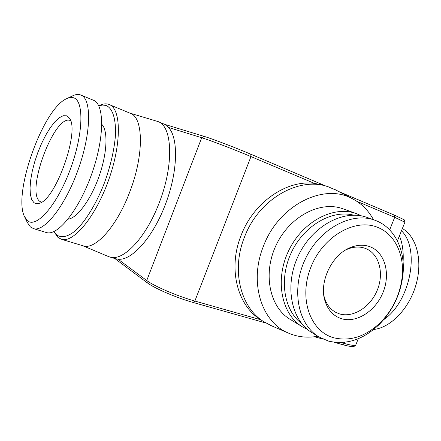 <?xml version="1.0" encoding="UTF-8"?>
<svg xmlns="http://www.w3.org/2000/svg" width="441" height="441" viewBox="0 0 441 441"><rect width="100%" height="100%" fill="white"/><g stroke="black" fill="none" stroke-linecap="round" stroke-linejoin="round"><path stroke-width="0.66" d="M336.643 190.429L328.308 186.808C299.147 176.086 258.575 199.123 244.43 237.247C231.09 270.294 240.56 307.471 263.79 321.726L260.416 319.538C237.269 305.326 227.804 268.382 241.04 235.566C253.52 202.303 286.667 179.608 314.394 183.373L323.788 185.325L328.308 186.808M271.838 325.938L263.79 321.726M115.498 258.724L118.034 259.198C131.512 261.039 152.856 237.633 165.199 204.9C177.938 172.381 178.759 137.868 168.429 127.421L164.945 124.461L158.11 121.6L129.83 113.1M158.11 121.6C172.481 126.391 174.079 165.022 159.223 202.777C146.12 237.627 123.26 261.491 110.079 257.097L108.177 256.43M82.671 245.687L83.415 245.913C95.394 249.975 116.904 226.272 129.693 192.111C144.152 155.089 143.534 117.582 130.415 113.337L108.376 104.219C105.504 103.403 102.295 103.933 98.751 105.801M53.896 231.58L58.003 237.479L61.586 239.331C73.653 243.085 95.78 216.503 108.695 179.862C121.744 143.27 121.198 108.966 109.357 104.572M98.784 105.868L102.439 105.041L105.779 105.393C112.692 107.913 116.413 119.406 115.288 137.239C113.905 151.5 110.272 166.748 104.39 182.998C96.243 203.935 85.284 221.735 75.246 230.852C67.721 236.861 61.58 238.234 56.812 234.987L53.962 231.547M68.024 219.171C76.932 218.372 90.637 200.049 98.9 176.797C107.218 153.567 108.216 130.668 101.827 124.395M45.897 232.39L46.548 232.589C57.848 236.139 79.082 209.822 91.772 173.815C104.594 137.851 104.578 104.313 93.464 100.245L80.135 94.765C77.748 94.093 75.058 94.55 72.065 96.132L67.534 98.249M46.548 232.589L33.604 228.664L30.435 226.972L27.287 222.435L24.856 217.363M33.604 228.664C44.541 232.109 65.549 205.39 78.377 169.019C91.326 132.686 91.734 98.982 80.968 95.063M27.281 220.544C35.936 228.873 56.509 206.107 69.898 170.413C83.426 134.792 84.33 100.344 73.404 97.742C71.233 97.097 68.779 97.5 66.04 98.949C42.507 110.035 12.927 193.467 24.398 216.41L27.281 220.544M33.974 202.728L31.697 199.602L30.374 194.569L30.043 187.916L30.688 179.989L32.27 171.163L34.701 161.841L37.865 152.437L41.63 143.347L45.831 134.985L50.285 127.719L54.8 121.898L59.166 117.824L63.179 115.735L66.619 115.801L69.16 117.879C80.67 129.742 55.379 201.074 38.83 203.433L36.195 203.676L33.974 202.728M41.448 202.221L40.01 201.493C25.148 192.21 54.756 113.133 70.428 120.597L70.527 120.636M345.479 250.086L347.679 249.082C353.98 246.596 359.9 246.381 365.44 248.432L365.964 248.636C379.299 254.071 384.249 273.365 377.27 290.167C370.468 307.035 353.114 318.159 339.394 313.849L335.557 312.222C330.232 309.229 326.522 304.395 324.427 297.708L325.023 301.021C327.988 310.194 333.468 316.081 341.455 318.694C356.626 323.396 375.738 310.916 383.102 292.24C390.676 273.64 384.993 252.428 370.115 246.773C364.046 244.507 357.552 244.738 350.628 247.467C331.924 254.424 318.694 282.091 325.023 301.021M323.826 295.365L324.427 297.708M380.853 322.095C392.793 309.621 399.871 294.825 402.082 277.698C404.788 255.339 395.197 234.309 377.821 227.435C355.358 217.793 322.911 236.211 310.828 267.34C298.403 298.342 310.255 331.549 333.843 337.8C350.408 341.654 366.08 336.422 380.853 322.095L379.784 323.937C363.737 339.52 346.654 345.248 328.534 341.113L318.942 336.93C297.774 324.449 290.867 288.954 305.453 258.762C319.802 228.455 351.764 211.548 374.767 220.191L376.432 220.831C395.401 228.455 405.786 251.414 402.848 275.713C400.439 294.312 392.755 310.387 379.784 323.937M374.767 220.191L367.182 217.474C344.3 208.885 312.63 225.522 298.474 255.427C284.081 285.217 291.016 320.309 312.063 332.729L318.942 336.93M353.572 215.158C331.985 209.486 304.229 225.373 291.545 252.114C278.695 278.773 283.75 310.348 301.716 323.589M361.675 215.947L356.477 213.642C333.787 205.131 302.526 221.388 288.646 250.725C274.523 279.947 281.49 314.483 302.361 326.809L307.416 329.399M356.477 213.642L343.01 208.819C320.563 200.407 289.836 216.195 276.292 244.816C262.511 273.326 269.512 307.157 290.15 319.35L302.361 326.809M373.527 219.745C368.4 210.351 361.289 203.312 352.194 198.621C323.733 182.695 278.618 205.186 263.426 246.249C248.823 282.075 261.364 321.842 287.979 332.9L270.179 325.221M317.818 336.246C307.283 338.148 297.339 337.034 287.979 332.9M402.363 228.532C416.469 236.393 422.925 260.322 416.106 284.395C409.386 308.48 390.654 327.773 373.643 329.488M401.475 230.759C420.383 249.088 410.356 301.644 383.692 319.675M399.436 235.852C402.479 243.338 403.691 252.004 403.08 261.855M338.655 191.488L394.26 215.076L394.695 217.286L404.893 222.22M250.808 154.212L325.287 185.815M164.642 124.334L204.31 136.445C212.33 138.838 235.235 147.575 250.709 154.168L250.979 156.588L314.394 183.373M356.83 201.294L394.695 217.286L389.668 229.877M344.779 342.304L344.311 343.478L341.169 342.585M355.942 344.57L355.76 345.016C354.751 345.838 350.937 345.325 344.311 343.478L342.712 344.691L334.085 342.255M342.475 344.592L342.712 344.691C347.684 346.036 351.047 346.648 352.806 346.532C353.798 346.687 354.779 346.179 355.76 345.016L358.285 338.71M260.758 319.758L194.856 301.054C177.734 296.291 153.959 286.11 146.748 280.52L118.034 259.198M193.125 302.427L194.856 301.054L250.979 156.588C234.535 149.62 210.153 140.299 201.697 137.735L168.429 127.421M265.857 322.994L193.323 302.52C176.902 297.962 154.455 288.364 147.3 282.808L146.748 280.52L201.697 137.735L204.139 136.379C212.292 138.816 235.213 147.564 250.764 154.19L325.315 185.821M338.627 191.471L394.26 215.076L404.171 219.772L404.937 222.099L397.413 240.913M323.231 339.19L314.56 336.742M147.3 282.808L114.814 258.514M110.079 257.097L116.137 258.911M83.415 245.913L61.586 239.331M82.511 245.637L108.745 256.668M347.679 249.082L350.628 247.467M402.082 277.698L402.848 275.713M352.194 198.621L335.044 189.586"/></g></svg>
